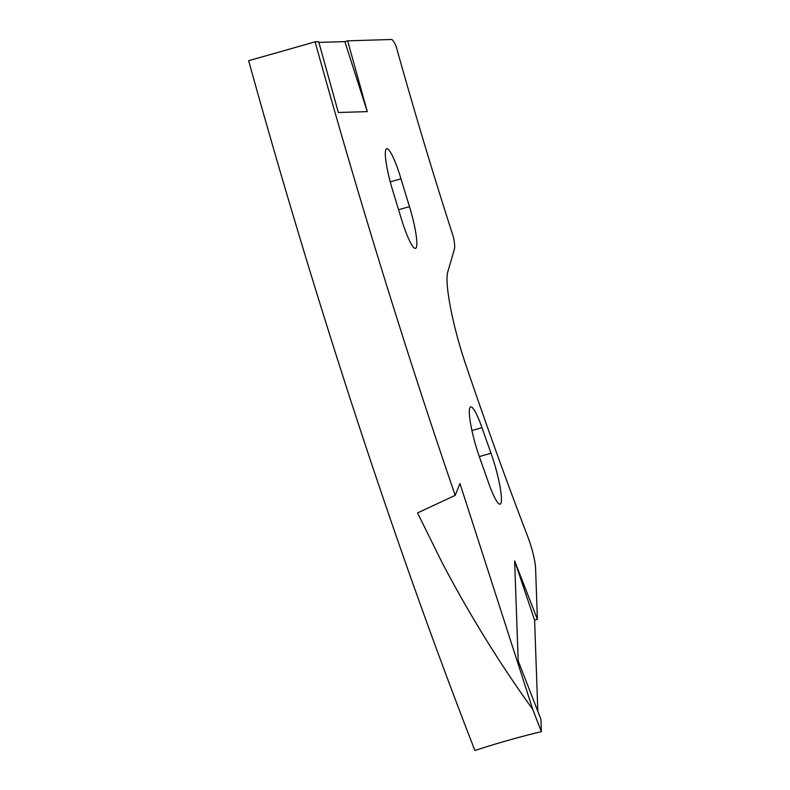 <?xml version="1.0" encoding="UTF-8"?>
<svg xmlns="http://www.w3.org/2000/svg" width="790" height="790" viewBox="0 0 790 790"><rect width="100%" height="100%" fill="white"/><g stroke="black" fill="none" stroke-linecap="round" stroke-linejoin="round"><path stroke-width="1.19" d="M315.101 41.821A1279.731 195.782 74.2 0 0 455.188 495.37L417.545 512.917L442.716 563.833C469.922 615.351 499.942 663.886 532.786 709.46A1279.731 195.782 74.2 0 0 541.367 731.639A466.762 243.755 -21.3 0 0 508.108 740.358A466.762 243.755 -21.3 0 0 474.899 750.5A1279.731 195.782 74.2 0 1 248.633 60.682A466.762 17.706 -15.5 0 0 282.079 51.241A466.762 17.706 -15.5 0 0 315.101 41.821L318.696 41.712L338.327 112.496L367.281 111.617L344.855 41.623L318.893 42.413M367.281 111.617L347.649 40.833L391.504 39.5A23.335 3.575 74.2 0 1 396.254 46.748A777.597 118.964 -105.8 0 0 453.509 237.356A23.335 3.575 74.2 0 1 454.447 249.028L447.733 272.027A72.818 11.139 74.2 0 0 458.101 339.71A72.818 11.139 74.2 0 0 465.685 364.387A956.305 146.298 74.2 0 0 528.085 537.506A23.335 3.575 74.2 0 1 535.581 568.296L537.388 619.321L514.645 560.9L518.181 660.835L540.933 719.256L541.367 731.639M474.889 442.44A36.755 5.619 74.2 0 0 479.392 456.837A1062.155 162.493 74.2 0 0 489.119 484.3A36.755 5.619 74.2 0 0 500.1 504.139A36.755 5.619 74.2 0 0 491.025 453.253A988.645 151.245 74.2 0 1 481.979 427.686A36.755 5.619 74.2 0 0 470.652 406.899A36.755 5.619 74.2 0 0 474.889 442.44M390.912 184.287A36.755 5.619 74.2 0 0 392.403 189.432A1062.155 162.493 74.2 0 0 401.508 219.363A36.755 5.619 74.2 0 0 415.52 248.366A36.755 5.619 74.2 0 0 409.477 206.654A988.645 151.245 74.2 0 1 401.004 178.797A36.755 5.619 74.2 0 0 386.675 148.757A36.755 5.619 74.2 0 0 390.912 184.287M455.188 495.37L459.968 483.529L532.786 709.46M347.649 40.833L344.855 41.623M537.822 711.277L534.593 620.111L537.388 619.321M534.593 620.111L514.645 560.9M390.25 181.848L401.004 178.797M398.565 209.745L409.477 206.654M471.936 430.54L481.979 427.686M479.303 456.581L491.025 453.253"/></g></svg>
